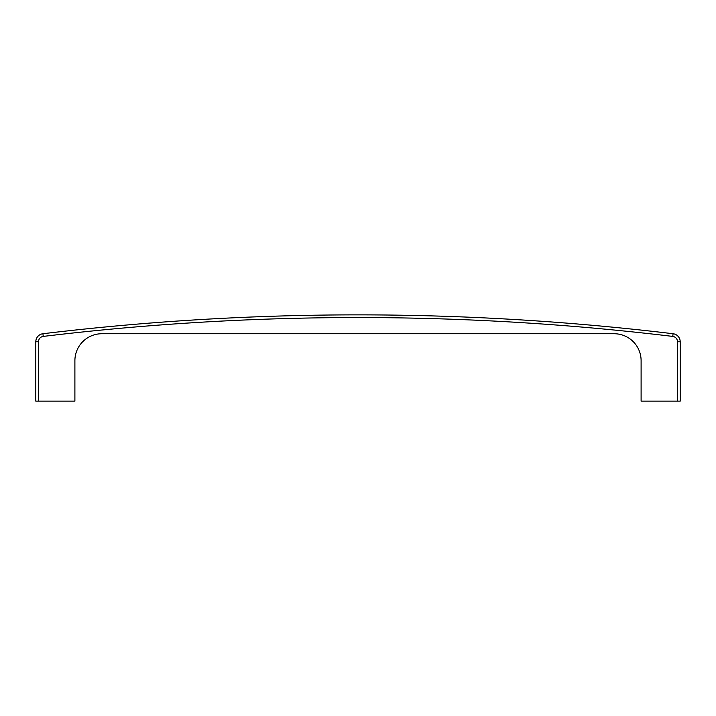 <?xml version="1.0" encoding="UTF-8"?>
<svg xmlns="http://www.w3.org/2000/svg" width="716" height="716" viewBox="0 0 716 716"><rect width="100%" height="100%" fill="white"/><g stroke="black" fill="none" stroke-linecap="round" stroke-linejoin="round"><path stroke-width="1.07" d="M38.494 401.139L74.894 401.139L74.894 360.694A26.966 26.966 0 0 1 101.86 333.737L614.14 333.737A26.966 26.966 0 0 1 641.106 360.694L641.106 401.139L677.506 401.139L677.506 341.765A5.397 5.397 0 0 0 672.754 336.413A2636.688 2636.688 0 0 0 43.246 336.413A5.397 5.397 0 0 0 38.494 341.765L38.494 401.139L35.8 401.139L35.8 341.765A8.091 8.091 0 0 1 42.924 333.737A2639.391 2639.391 0 0 1 673.076 333.737A8.091 8.091 0 0 1 680.2 341.765L680.2 401.139L677.506 401.139M38.494 341.765L35.8 341.765A8.091 8.091 0 0 1 42.924 333.737A2639.391 2639.391 0 0 1 673.076 333.737A8.091 8.091 0 0 1 680.2 341.765L677.506 341.765M42.924 333.737L43.246 336.413M673.076 333.737L672.754 336.413"/></g></svg>
